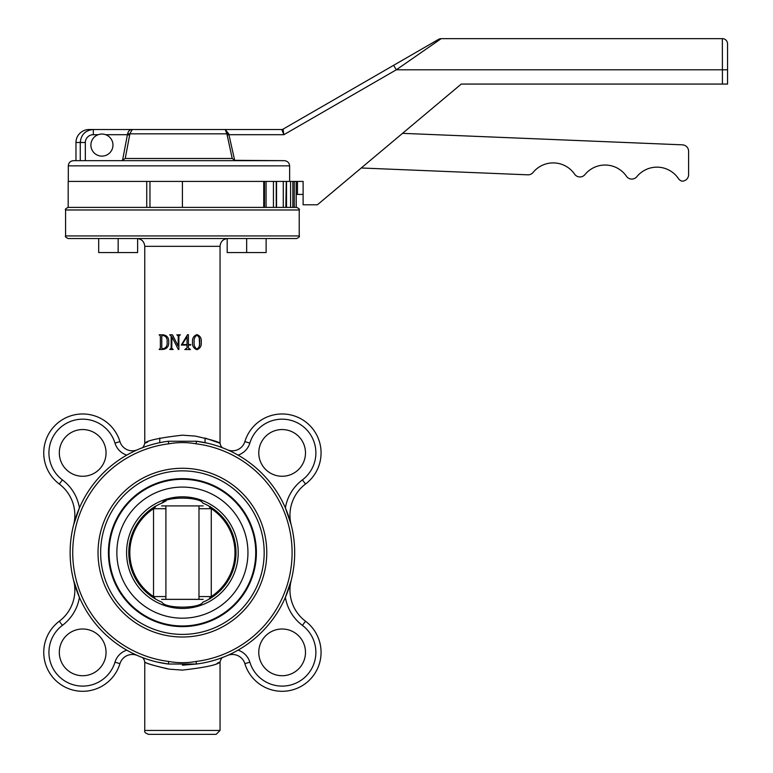 <?xml version="1.0" encoding="UTF-8"?>
<svg xmlns="http://www.w3.org/2000/svg" width="773" height="773" viewBox="0 0 773 773"><rect width="100%" height="100%" fill="white"/><g stroke="black" fill="none" stroke-linecap="round" stroke-linejoin="round"><path stroke-width="1.16" d="M112.964 145.082A11.035 11.035 0 0 0 96.412 135.526A11.035 11.035 0 0 0 96.412 154.639A11.035 11.035 0 0 0 112.964 145.082M303.113 194.4L296.214 194.4M227.088 135.12L228.934 134.695L234.654 160.33L232.209 158.484L226.895 133.845L228.74 133.845L228.934 134.695L283.884 134.695L283.034 129.159L438.591 39.346A5.189 5.189 0 0 1 441.19 38.65L722.349 38.65A5.189 5.189 0 0 1 727.548 43.839L727.548 84.073L461.249 84.073L317.394 204.787L303.113 204.787L303.113 181.423L68.304 181.423L68.304 165.847C68.613 162.697 70.343 160.968 73.503 160.658L284.049 160.658C287.353 160.881 289.208 162.61 289.633 165.847L289.633 181.423M361.242 167.992L527.795 174.824A6.493 6.493 0 0 0 533.09 172.447A25.963 25.963 0 0 1 574.59 174.147A6.493 6.493 0 0 0 584.968 174.572A25.963 25.963 0 0 1 626.459 176.273A6.493 6.493 0 0 0 636.836 176.698A25.963 25.963 0 0 1 678.472 178.602A6.493 6.493 0 0 0 681.854 181.143A6.493 6.493 0 0 0 688.608 174.659L688.608 151.315A6.493 6.493 0 0 0 682.385 144.831L402.53 133.343M228.74 133.845L225.233 129.506L226.895 133.845L129.825 133.845L129.642 135.12L127.41 134.695L127.603 133.845C128.415 130.888 129.98 129.449 132.28 129.506L89.272 129.506A13.296 12.977 -0 0 0 75.976 142.483L75.976 160.658M129.642 135.12L125.245 158.484L232.209 158.484M283.034 129.159A2.599 2.599 0 0 1 281.73 129.506L281.739 129.506A2.599 2.599 90 0 0 283.034 129.159L393.631 65.309L396.298 69.802L722.417 69.802L722.349 38.65L441.19 38.65L396.298 69.802L283.884 134.695L281.739 129.506L225.233 129.506M89.272 129.506L226.537 129.506M234.654 160.33L284.049 160.658M121.69 160.658L125.245 158.484M722.417 84.073L722.417 69.802L727.548 69.802L727.548 84.073M75.976 142.483L80.266 142.483C81.049 134.618 85.397 130.289 93.311 129.506L93.311 134.695A7.981 7.788 -0 0 0 85.33 142.483L85.33 160.658M127.603 133.845L129.825 133.845L132.28 129.506M297.479 181.423L297.479 194.4M296.214 207.386L296.214 181.423L296.204 207.386L294.262 207.386L294.262 181.423M276.541 181.423L276.541 207.386L294.262 207.386M264.492 181.423L264.492 207.386L266.067 207.386L266.067 181.423M263.748 207.386L68.188 207.386L146.735 207.386L146.735 181.423L68.188 181.423L68.188 207.386C65.792 208.478 64.932 209.348 65.589 209.976L299.219 209.976C299.885 209.348 299.016 208.478 296.629 207.386L182.409 207.386L182.409 181.423L263.748 181.423L263.748 207.386M286.261 207.386L286.261 181.423L285.855 207.386M276.251 207.386L276.251 181.423M292.861 207.386L292.861 181.423L292.88 207.386M147.662 442.03L144.764 443.258C146.947 440.494 159.489 437.798 182.409 435.17L195.308 436.098C210.884 439.586 219.126 441.982 220.044 443.258L205.058 438.04L205.058 442.678M302.398 625.376A44.129 44.129 0 0 1 285.382 597.374L291.179 580.446A38.94 38.94 0 0 0 305.519 621.231L302.398 625.376A33.751 33.751 0 0 1 301.48 680.008A33.751 33.751 0 0 1 249.843 662.171A18.175 18.175 0 0 0 238.036 650.161M285.382 507.9L291.179 524.828A38.94 38.94 0 0 1 305.519 484.043A38.94 38.94 0 0 0 304.465 421.014A38.94 38.94 0 0 0 244.877 441.596L249.843 443.103A33.751 33.751 0 0 1 301.48 425.266A33.751 33.751 0 0 1 302.398 479.898A44.129 44.129 0 0 0 285.382 507.9M207.493 443.2L196.439 441.248L168.369 441.248A112.269 112.269 0 0 0 168.369 664.026L196.439 664.026A112.269 112.269 0 0 0 196.439 441.248L196.12 443.818C186.95 442.175 177.809 442.175 168.698 443.818A109.679 109.679 0 0 0 168.698 661.456C177.858 663.108 186.998 663.108 196.12 661.456A109.679 109.679 0 0 0 196.12 443.818M221.648 657.833L223.32 657.195C222.015 657.272 220.933 658.876 220.044 662.017C217.87 664.78 205.318 667.476 182.409 670.104L169.5 669.176C153.933 665.688 145.691 663.302 144.764 662.017C145.546 663.118 153.16 665.408 167.615 668.887M79.435 597.374L73.638 580.446A38.94 38.94 0 0 1 59.299 621.231A38.94 38.94 0 0 0 60.352 684.26A38.94 38.94 0 0 0 119.941 663.678L114.974 662.171A33.751 33.751 0 0 1 63.328 680.008A33.751 33.751 0 0 1 62.41 625.376A44.129 44.129 0 0 0 79.435 597.374M132.415 653.166L137.546 655.552A12.977 12.977 0 0 0 119.941 663.678A38.94 38.94 0 0 1 60.352 684.26A38.94 38.94 0 0 1 59.299 621.231A38.94 38.94 0 0 0 73.638 580.446M157.315 662.075L168.369 664.026L168.698 661.456M143.169 447.441L141.498 448.079C142.792 448.002 143.884 446.398 144.764 443.258L144.764 246.326L220.044 246.326C220.508 241.591 223.107 238.992 227.832 238.538M62.41 479.898A44.129 44.129 0 0 1 79.435 507.9L73.638 524.828A38.94 38.94 0 0 0 59.299 484.043L62.41 479.898A33.751 33.751 0 0 1 63.328 425.266A33.751 33.751 0 0 1 114.974 443.103A18.175 18.175 0 0 0 126.782 455.113M305.49 452.91A23.364 23.364 0 0 0 270.453 432.677A23.364 23.364 0 0 0 270.453 473.144A23.364 23.364 0 0 0 305.49 452.91M305.49 652.364A23.364 23.364 0 0 0 270.453 632.13A23.364 23.364 0 0 0 270.453 672.597A23.364 23.364 0 0 0 305.49 652.364M106.046 652.364A23.364 23.364 0 0 0 71 632.13A23.364 23.364 0 0 0 71 672.597A23.364 23.364 0 0 0 106.046 652.364M106.046 452.91A23.364 23.364 0 0 0 71 432.677A23.364 23.364 0 0 0 71 473.144A23.364 23.364 0 0 0 106.046 452.91M217.155 663.244L220.044 662.017L220.044 730.456L216.15 734.35L148.658 734.35C145.43 733.287 144.126 731.992 144.764 730.456L220.044 730.456M299.219 235.939L65.589 235.939C64.932 236.577 65.802 237.446 68.188 238.538L296.629 238.538C299.093 237.33 299.953 236.461 299.219 235.939L299.219 209.976M98.693 238.538L98.693 252.549L137.633 252.549L137.633 238.538L182.409 238.538M196.12 661.456L196.439 664.026L182.409 665.205M164.91 335.917L162.968 335.434L161.789 336.11L161.789 348.179L162.717 348.865L164.755 348.343M162.533 348.855L162.717 348.865C166.079 348.072 167.538 345.782 167.084 342.014C167.509 338.419 166.137 336.216 162.968 335.434L161.924 335.724M166.05 337.009L165.036 335.994M165.306 347.966L166.05 347.174M160.369 348.179L160.369 336.11L159.141 334.815L162.958 334.815C166.958 335.308 168.872 337.646 168.707 341.85C169.007 346.391 167.016 348.942 162.755 349.473L159.141 349.473L160.369 348.179M161.789 348.179L162.717 348.865M172.485 334.815L178.109 345.985L178.273 336.11L176.853 334.815L180.312 334.815L178.882 336.11L178.882 349.473L178.321 349.473L171.935 336.777L171.761 348.179L173.191 349.473L169.731 349.473L171.152 348.179L171.152 336.11L169.731 334.815L172.485 334.815M188.409 345.067L188.409 347.908L190.467 349.531L184.805 349.531L187.037 347.908L187.037 345.067L181.288 345.067L187.549 334.68L188.409 334.68L188.409 344.555L190.728 344.555L190.728 345.067L188.409 345.067M187.037 336.825L182.061 344.555L187.037 344.555L187.037 336.825M199.56 344.159L199.241 338.043M199.25 346.188L199.521 344.545M201.27 342.101C201.627 345.927 200.178 348.459 196.931 349.676C193.637 348.488 192.168 345.956 192.516 342.101C192.197 338.274 193.675 335.782 196.931 334.612C200.178 335.801 201.627 338.294 201.27 342.101M196.931 335.221C194.709 336.748 193.781 339.038 194.149 342.101C193.752 345.202 194.68 347.521 196.931 349.067C199.173 347.541 200.072 345.222 199.647 342.101C200.072 338.989 199.173 336.699 196.931 335.221M305.519 621.231A38.94 38.94 0 0 1 304.465 684.26A38.94 38.94 0 0 1 244.877 663.678A12.977 12.977 0 0 0 227.272 655.552A12.977 12.977 0 0 1 244.877 663.678A38.94 38.94 0 0 0 304.465 684.26A38.94 38.94 0 0 0 305.519 621.231A38.94 38.94 0 0 1 291.179 580.446M244.877 441.596A12.977 12.977 0 0 1 227.272 449.722A12.977 12.977 0 0 0 244.877 441.596A38.94 38.94 0 0 1 304.465 421.014A38.94 38.94 0 0 1 305.519 484.043A38.94 38.94 0 0 0 291.179 524.828M73.638 524.828A38.94 38.94 0 0 0 59.299 484.043A38.94 38.94 0 0 1 60.352 421.014A38.94 38.94 0 0 1 119.941 441.596A12.977 12.977 0 0 0 137.546 449.722A12.977 12.977 0 0 1 119.941 441.596A38.94 38.94 0 0 0 60.352 421.014A38.94 38.94 0 0 0 59.299 484.043A38.94 38.94 0 0 1 73.638 524.828A38.94 38.94 0 0 0 59.299 484.043M168.698 443.818L168.369 441.248M202.826 503.078C206.778 504.817 206.778 504.817 202.826 503.078A53.608 53.608 0 0 1 202.826 602.206C206.778 600.457 206.778 600.457 202.826 602.206C199.772 608.766 165.084 608.805 161.982 602.206A53.608 53.608 0 0 1 161.982 503.078C165.084 496.469 199.772 496.508 202.826 503.078M161.142 604.244A55.811 55.811 0 0 1 182.409 496.826A55.811 55.811 0 0 1 237.156 563.478A55.811 55.811 0 0 1 161.142 604.244M166.05 500.894L161.982 503.078M182.409 468.274A84.363 84.363 0 0 1 255.467 594.824A84.363 84.363 0 0 1 109.341 594.824A84.363 84.363 0 0 1 182.409 468.274M182.409 470.863A81.774 81.774 0 0 1 253.225 593.519A81.774 81.774 0 0 1 111.592 593.519A81.774 81.774 0 0 1 182.409 470.863M182.409 478.651A73.986 73.986 0 0 1 246.481 589.625A73.986 73.986 0 0 1 118.337 589.625A73.986 73.986 0 0 1 182.409 478.651M182.409 479.299A73.338 73.338 0 0 1 245.911 589.306A73.338 73.338 0 0 1 118.897 589.306A73.338 73.338 0 0 1 182.409 479.299M182.409 487.087A65.55 65.55 0 0 1 239.166 585.412A65.55 65.55 0 0 1 125.641 585.412A65.55 65.55 0 0 1 182.409 487.087M161.634 505.909L203.173 505.909M161.634 599.365L203.173 599.365M155.673 599.104L153.527 596.563A52.564 52.564 0 0 1 153.527 508.711C155.769 506.991 156.088 506.276 154.503 506.566M210.304 506.566C208.72 506.276 209.048 506.991 211.28 508.711A52.564 52.564 0 0 1 211.28 596.563C209.048 598.283 208.72 599.007 210.304 598.708M165.828 505.909L165.905 508.711L153.527 508.711L153.527 596.563L165.905 596.563L165.828 599.365M198.98 599.365L198.98 505.909M198.912 596.563L211.28 596.563L211.28 508.711L198.912 508.711M118.163 238.538L118.163 252.549M227.185 238.538L227.185 252.549L266.125 252.549L266.125 238.538M246.655 238.538L246.655 252.549M289.633 165.847L68.304 165.847M122.511 160.552L127.41 134.695L105.659 134.695M98.21 134.695L93.311 134.695M85.33 142.483L80.266 142.483L80.266 160.658M296.175 207.386L296.175 181.423M149.962 207.386L149.962 181.423M273.439 207.386L273.439 181.423M283.276 207.386L283.276 181.423M290.571 207.386L290.571 181.423M238.036 455.113A18.175 18.175 0 0 0 249.843 443.103M126.782 650.161A18.175 18.175 0 0 0 114.974 662.171M137.546 655.552A12.977 12.977 0 0 0 119.941 663.678M244.877 663.678L249.843 662.171M305.519 484.043L302.398 479.898M59.299 621.231L62.41 625.376M119.941 441.596L114.974 443.103M165.905 596.563L165.905 508.711M286.503 207.386L286.503 181.423M223.281 448.069L223.271 448.069C221.764 447.731 220.682 446.127 220.044 443.258L220.044 246.326M159.76 438.04L159.76 442.678M144.764 730.456L144.764 662.017C144.126 659.147 143.053 657.543 141.536 657.205L142.676 657.649M65.589 235.939L65.589 209.976M223.271 448.069L222.131 447.625M144.764 246.326C144.3 241.591 141.71 238.992 136.976 238.538"/></g></svg>
